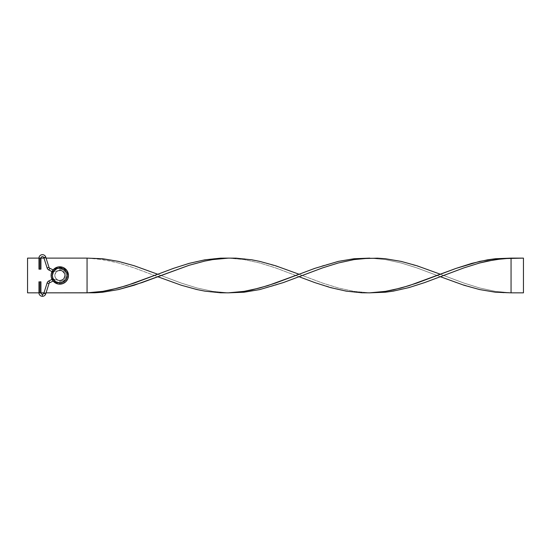 <?xml version="1.0" encoding="UTF-8"?>
<svg xmlns="http://www.w3.org/2000/svg" width="551" height="551" viewBox="0 0 551 551"><rect width="100%" height="100%" fill="white"/><g stroke="black" fill="none" stroke-linecap="round" stroke-linejoin="round"><path stroke-width="0.41" stroke-dasharray="2.75 2.07" d="M49.005 283.586L47.111 282.987L49.005 283.586A1.488 1.488 0 0 1 49.776 282.697L48.908 280.907A3.471 3.471 0 0 0 47.111 282.987L49.005 283.586L47.111 282.987L43.846 293.284L45.733 293.883A3.471 3.471 0 0 1 42.427 296.307L42.427 294.324L42.427 296.307A3.471 3.471 0 0 1 38.956 292.836L40.939 292.836L39.947 292.836L39.947 281.802L40.939 281.802L38.956 281.802L39.947 281.802L39.947 292.836L38.956 292.836L40.939 292.836A1.488 1.488 0 0 0 42.427 294.324L42.427 296.307L42.427 294.324A1.488 1.488 0 0 0 43.846 293.284L45.733 293.883L49.005 283.586L45.733 293.883L43.846 293.284A1.488 1.488 0 0 1 42.427 294.324L42.427 296.307A3.471 3.471 0 0 0 45.733 293.883L43.846 293.284L47.111 282.987L49.005 283.586L47.111 282.987A3.471 3.471 0 0 1 48.908 280.907L49.776 282.697L53.158 281.051L52.958 278.951L52.035 279.391L52.958 278.951L53.158 281.051L59.653 282.794L59.907 280.81L52.958 278.951L59.907 280.81L59.783 281.802C67.938 282.188 67.938 268.771 59.783 269.157L59.653 268.165L59.783 269.157C67.938 268.771 67.938 282.188 59.783 281.802L59.735 282.181L59.783 281.802C67.938 282.188 67.938 268.771 59.783 269.157L59.653 268.165L53.158 269.907L52.958 272.015L59.907 270.148L59.783 269.157L59.907 270.148L52.958 272.015L53.144 269.894L52.958 272.015L52.035 271.567L52.958 272.015L53.158 269.907L59.653 268.165L59.783 269.157C67.938 268.771 67.938 282.188 59.783 281.802L59.653 282.794L53.158 281.051L52.958 278.951L53.144 281.065L52.958 278.951L48.908 280.907L49.776 282.697A1.488 1.488 0 0 0 49.005 283.586M49.776 268.261L48.908 270.052L49.776 268.261A1.488 1.488 0 0 1 49.005 267.373L47.111 267.972A3.471 3.471 0 0 0 48.908 270.052L49.776 268.261L48.908 270.052L52.958 272.015L59.907 270.148L59.783 269.157C67.938 268.771 67.938 282.188 59.783 281.802L59.907 280.81L52.958 278.951L53.158 281.051L59.653 282.794L59.783 281.802C67.938 282.188 67.938 268.771 59.783 269.157L59.653 268.165L53.158 269.907L52.958 272.015L53.158 269.907L49.776 268.261L53.158 269.907L52.958 272.015L48.908 270.052L49.776 268.261L48.908 270.052A3.471 3.471 0 0 1 47.111 267.972L49.005 267.373L45.733 257.076L43.846 257.675A1.488 1.488 0 0 0 40.939 258.123L38.956 258.123L39.947 258.123L39.947 269.157L39.947 258.123L38.956 258.123A3.471 3.471 0 0 1 45.733 257.076L43.846 257.675L47.111 267.972L49.005 267.373A1.488 1.488 0 0 0 49.776 268.261M40.939 269.157L40.939 258.123L39.947 258.123L39.947 269.157L39.569 269.157L40.939 269.157L38.956 269.157L39.947 269.157L38.956 269.157L38.956 258.123L39.947 258.123L39.947 269.157L39.947 258.123L38.956 258.123L40.939 258.123A1.488 1.488 0 0 1 43.846 257.675L45.733 257.076L49.005 267.373L47.111 267.972L43.846 257.675L45.733 257.076A3.471 3.471 0 0 0 38.956 258.123L40.939 258.123L39.947 258.123L39.947 269.157L38.956 269.157M39.947 292.836L39.947 281.802L39.947 292.836L38.956 292.836L40.939 292.836L39.947 292.836L39.947 281.802L38.956 281.802L40.939 281.802L39.947 281.802L39.947 292.836L38.956 292.836A3.471 3.471 0 0 0 42.427 296.307L42.427 294.324A1.488 1.488 0 0 1 40.939 292.836L39.947 292.836M59.907 280.81L59.783 281.802C67.938 282.188 67.938 268.771 59.783 269.157L59.907 270.148L52.958 272.015L53.158 269.907L59.653 268.165L59.783 269.157C67.938 268.771 67.938 282.188 59.783 281.802L59.653 282.794L53.158 281.051L52.958 278.951L59.907 280.81C66.65 280.982 66.602 269.99 59.907 270.148C66.65 269.976 66.602 280.969 59.907 280.81M39.569 269.157L39.031 269.157L39.569 269.157M59.783 269.157L59.653 268.165L59.783 269.157M39.947 281.802L40.939 281.802L39.947 281.802M53.151 280.976L49.776 282.697L48.908 280.907L52.958 278.951L53.151 280.976M59.783 284.158A8.678 8.678 0 0 1 51.105 275.479A8.678 8.678 0 0 1 59.783 266.801A8.678 8.678 0 0 0 51.105 275.479A8.678 8.678 0 0 0 59.783 284.158A8.678 8.678 0 0 1 51.105 275.479A8.678 8.678 0 0 1 59.783 266.801A8.678 8.678 0 0 0 51.105 275.479A8.678 8.678 0 0 0 59.783 284.158A8.678 8.678 0 0 0 68.462 275.479A8.678 8.678 0 0 0 59.783 266.801L59.783 266.801A8.678 8.678 0 0 1 68.462 275.479A8.678 8.678 0 0 1 59.783 284.158L59.783 284.158A8.678 8.678 0 0 0 68.462 275.479A8.678 8.678 0 0 0 59.783 266.801A8.678 8.678 0 0 1 68.462 275.479A8.678 8.678 0 0 1 59.783 284.158L56.464 283.496L53.647 281.616L51.766 278.799L51.105 275.479L51.766 272.16L53.647 269.343L56.464 267.462L59.783 266.801L63.103 267.462L65.92 269.343L67.801 272.16L68.462 275.479L67.801 278.799L65.92 281.616L63.103 283.496L59.783 284.158M59.783 268.041A7.439 7.439 0 0 0 52.345 275.479A7.439 7.439 0 0 0 59.783 282.918L56.939 282.353L54.521 280.741L52.91 278.324L52.345 275.479L52.91 272.635L54.521 270.217L56.939 268.606L59.783 268.041L62.628 268.606L65.046 270.217L66.657 272.635L67.222 275.479L66.657 278.324L65.046 280.741L62.628 282.353L59.783 282.918A7.439 7.439 0 0 0 67.222 275.479A7.439 7.439 0 0 0 59.783 268.041M59.783 280.438A4.959 4.959 0 0 1 54.824 275.479A4.959 4.959 0 0 1 59.783 270.52A4.959 4.959 0 0 0 54.824 275.479A4.959 4.959 0 0 0 59.783 280.438A4.959 4.959 0 0 0 64.742 275.479A4.959 4.959 0 0 0 59.783 270.52A4.959 4.959 0 0 1 64.742 275.479A4.959 4.959 0 0 1 59.783 280.438L57.883 280.06L56.278 278.985L55.203 277.38L54.824 275.479L55.203 273.585L56.278 271.974L57.883 270.899L59.783 270.52L61.684 270.899L63.289 271.974L64.364 273.585L64.742 275.479L63.909 278.234L62.538 279.605L59.783 280.438L57.883 280.06L55.658 278.234L54.921 276.444L54.921 274.515L56.278 271.974L57.883 270.899L60.748 270.617L62.538 271.354L64.364 273.585L64.742 275.479L63.909 278.234L62.538 279.605L59.783 280.438A4.959 4.959 0 0 1 54.824 275.479A4.959 4.959 0 0 1 59.783 270.52A4.959 4.959 0 0 0 54.824 275.479A4.959 4.959 0 0 0 59.783 280.438L57.883 280.06L56.278 278.985L55.203 277.38L54.824 275.479L55.203 273.585L56.278 271.974L57.883 270.899L59.783 270.52L61.684 270.899L63.289 271.974L64.364 273.585L64.742 275.479L64.364 277.38L63.289 278.985L61.684 280.06L59.783 280.438A4.959 4.959 0 0 0 64.742 275.479A4.959 4.959 0 0 0 59.783 270.52A4.959 4.959 0 0 1 64.742 275.479A4.959 4.959 0 0 1 59.783 280.438L61.684 280.06L63.289 278.985L64.364 277.38L64.742 275.479L64.364 273.585L63.289 271.974L61.684 270.899L59.783 270.52L57.883 270.899L56.278 271.974L55.203 273.585L54.824 275.479L55.203 277.38L56.278 278.985L57.883 280.06L59.783 280.438M87.058 258.123L87.058 292.836L27.55 292.836L27.55 258.123L87.058 258.123L27.55 258.123L27.55 292.836L87.058 292.836L87.058 258.123L102.761 258.743L110.613 259.831L126.317 263.371L142.02 268.378L181.279 283.083L196.982 287.98L212.686 291.362L228.389 292.836L212.686 292.216L204.834 291.128L189.131 287.588L173.427 282.58L134.168 267.876L118.465 262.979L110.613 261.071L94.91 258.605L87.058 258.123L102.761 259.597L118.465 262.979L134.168 267.876L157.724 276.719M46.07 258.123L43.99 258.123L46.07 258.123M38.956 292.836L40.939 292.836L38.956 292.836L38.956 281.802M43.99 292.836L46.07 292.836L43.99 292.836M40.939 258.123L38.956 258.123M157.724 274.24L181.279 265.727L196.982 261.388L212.686 258.743L228.389 258.123L244.093 259.597L259.796 262.979L275.5 267.876L299.055 276.719L275.5 285.232L259.796 289.571L244.093 292.216L228.389 292.836L212.686 291.362L196.982 287.98L181.279 283.083L157.724 274.24M511.052 292.836L511.052 258.123L523.45 258.123L523.45 292.836L503.201 292.788L495.349 292.216L479.645 289.571L456.09 282.58L416.832 267.876L401.128 262.979L385.425 259.597L369.721 258.123L385.425 258.743L401.128 261.388L424.683 268.378L463.942 283.083L479.645 287.98L495.349 291.362L511.052 292.836L523.45 292.836L523.45 258.123L511.052 258.123L511.052 292.836L495.349 291.362L479.645 287.98L463.942 283.083L440.387 274.24M299.055 274.24L322.61 265.727L338.314 261.388L354.017 258.743L369.721 258.123L385.425 259.597L401.128 262.979L416.832 267.876L440.387 276.719L416.832 285.232L401.128 289.571L385.425 292.216L369.721 292.836L354.017 291.362L338.314 287.98L322.61 283.083L299.055 274.24M228.389 258.123L244.093 258.743L259.796 261.388L283.352 268.378L322.61 283.083L338.314 287.98L354.017 291.362L369.721 292.836L354.017 292.216L338.314 289.571L314.759 282.58L275.5 267.876L259.796 262.979L244.093 259.597L228.389 258.123M59.653 282.794C69.46 282.711 69.46 268.247 59.653 268.165C69.46 268.247 69.46 282.711 59.653 282.794M40.939 292.836L40.939 281.802"/><path stroke-width="0.83" d="M47.111 282.987A3.471 3.471 0 0 1 48.908 280.907L49.776 282.697A1.488 1.488 0 0 0 49.005 283.586L47.111 282.987L43.846 293.284A1.488 1.488 0 0 1 42.427 294.324L42.427 296.307A3.471 3.471 0 0 0 45.733 293.883L43.846 293.284L45.733 293.883L49.005 283.586L45.733 293.883A3.471 3.471 0 0 1 42.427 296.307L42.427 294.324A1.488 1.488 0 0 1 40.939 292.836L38.956 292.836A3.471 3.471 0 0 0 42.427 296.307A3.471 3.471 0 0 1 38.956 292.836L40.939 292.836A1.488 1.488 0 0 0 43.846 293.284L47.111 282.987L49.005 283.586A1.488 1.488 0 0 1 49.776 282.697L53.144 281.065L49.776 282.697L48.908 280.907A3.471 3.471 0 0 0 47.111 282.987M43.846 257.675L45.733 257.076A3.471 3.471 0 0 0 38.956 258.123L40.939 258.123A1.488 1.488 0 0 1 43.846 257.675L47.111 267.972L49.005 267.373A1.488 1.488 0 0 0 49.776 268.261L48.908 270.052A3.471 3.471 0 0 1 47.111 267.972A3.471 3.471 0 0 0 48.908 270.052L52.035 271.567L48.908 270.052L49.776 268.261L53.144 269.894L49.776 268.261A1.488 1.488 0 0 1 49.005 267.373L45.733 257.076L43.846 257.675A1.488 1.488 0 0 0 40.939 258.123L39.947 258.123L39.947 269.157L40.939 269.157L39.947 269.157L39.947 258.123L38.956 258.123A3.471 3.471 0 0 1 45.733 257.076L49.005 267.373L47.111 267.972L43.846 257.675M52.035 279.391L48.908 280.907L52.035 279.391M39.947 281.802L39.947 292.836L39.947 281.802L40.939 281.802L39.947 281.802M38.956 269.157L39.947 269.157L38.956 269.157L38.956 258.123L27.55 258.123L27.55 292.836L38.956 292.836L27.55 292.836L27.55 258.123L38.956 258.123M59.783 284.158A8.678 8.678 0 0 0 68.462 275.479A8.678 8.678 0 0 0 59.783 266.801L59.783 268.041A7.439 7.439 0 0 1 67.222 275.479A7.439 7.439 0 0 1 59.783 282.918L59.783 284.158A8.678 8.678 0 0 1 51.105 275.479A8.678 8.678 0 0 1 59.783 266.801A8.678 8.678 0 0 1 68.462 275.479A8.678 8.678 0 0 1 59.783 284.158L63.103 283.496L65.92 281.616L67.801 278.799L68.462 275.479L67.002 270.658L63.103 267.462L58.089 266.966L53.647 269.343L51.271 273.785L51.271 277.174L53.647 281.616L58.089 283.992L59.783 284.158L59.783 282.918L62.628 282.353L65.968 279.612L67.222 275.479L66.657 272.635L63.916 269.294L59.783 268.041L56.939 268.606L53.599 271.347L52.345 275.479L52.91 278.324L55.651 281.664L59.783 282.918A7.439 7.439 0 0 1 52.345 275.479A7.439 7.439 0 0 1 59.783 268.041L59.783 266.801A8.678 8.678 0 0 0 51.105 275.479A8.678 8.678 0 0 0 59.783 284.158M87.058 258.123L46.07 258.123L87.058 258.123L87.058 292.836L87.058 258.123L102.761 258.743L118.465 261.388L134.168 265.727L157.724 274.24L126.317 285.687L110.613 289.888L102.761 291.362L87.058 292.836L46.07 292.836L94.91 292.788L102.761 292.216L118.465 289.571L142.02 282.58L189.131 265.272L204.834 261.071L212.686 259.597L228.389 258.123L220.538 258.171L204.834 259.831L189.131 263.371L173.427 268.378L134.168 283.083L118.465 287.98L102.761 291.362L87.058 292.836L102.761 292.216L118.465 289.571L134.168 285.232L157.724 276.719L181.279 285.232L196.982 289.571L204.834 291.128L220.538 292.788L228.389 292.836L244.093 291.362L251.945 289.888L267.648 285.687L299.055 274.24L275.5 265.727L259.796 261.388L251.945 259.831L236.241 258.171L228.389 258.123L212.686 259.597L204.834 261.071L189.131 265.272L157.724 276.719M40.939 258.123L43.99 258.123L40.939 258.123L40.939 269.157M40.939 292.836L43.99 292.836L40.939 292.836L40.939 281.802M440.387 274.24L416.832 265.727L401.128 261.388L385.425 258.743L377.573 258.171L361.869 258.605L354.017 259.597L338.314 262.979L322.61 267.876L299.055 276.719L314.759 282.58L330.462 287.588L346.166 291.128L361.869 292.788L369.721 292.836L385.425 291.362L393.276 289.888L408.98 285.687L456.09 268.378L471.794 263.371L487.497 259.831L495.349 258.743L511.052 258.123L495.349 259.597L479.645 262.979L463.942 267.876L440.387 276.719L463.942 285.232L479.645 289.571L495.349 292.216L511.052 292.836L511.052 258.123L495.349 258.743L479.645 261.388L456.09 268.378L416.832 283.083L401.128 287.98L385.425 291.362L369.721 292.836L385.425 292.216L393.276 291.128L408.98 287.588L424.683 282.58L463.942 267.876L479.645 262.979L487.497 261.071L503.201 258.605L523.45 258.123L511.052 258.123L511.052 292.836L523.45 292.836L511.052 292.836M228.389 292.836L244.093 292.216L259.796 289.571L283.352 282.58L322.61 267.876L338.314 262.979L354.017 259.597L369.721 258.123L354.017 258.743L338.314 261.388L314.759 268.378L275.5 283.083L259.796 287.98L244.093 291.362L228.389 292.836M523.45 258.123L523.45 292.836L523.45 258.123M38.956 292.836L38.956 281.802"/></g></svg>
